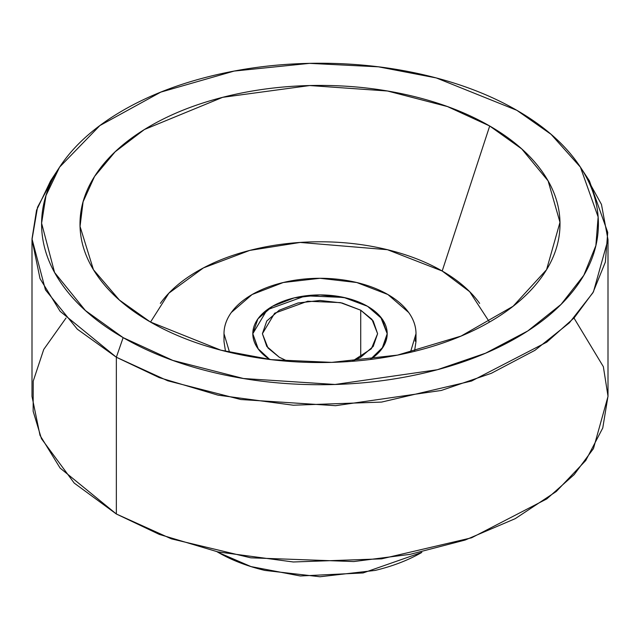 <?xml version="1.0" encoding="UTF-8"?>
<svg xmlns="http://www.w3.org/2000/svg" width="640" height="640" viewBox="0 0 640 640"><rect width="100%" height="100%" fill="white"/><g stroke="black" fill="none" stroke-linecap="round" stroke-linejoin="round"><path stroke-width="0.96" d="M479.648 303.376C470.88 291.152 458.392 280.36 442.192 271.008L489.704 126L521.704 148.888L548.104 180.888L559.984 222.304L546.56 269.696L513.08 306.28L461.072 336.072L397.544 355.104L331.752 362.376L271.416 359.672L220.72 350.128L150.296 321.952C172.8 334.952 198.752 344.96 228.152 351.992C257.56 359.024 288.176 362.536 320 362.536C351.824 362.536 382.44 359.024 411.848 351.992C441.248 344.96 467.2 334.952 489.704 321.952C512.208 308.96 529.552 293.976 541.728 277C553.912 260.024 560 242.352 560 223.976C560 205.6 553.912 187.928 541.728 170.952C529.552 153.976 512.208 138.992 489.704 126C467.2 113.008 441.248 102.992 411.848 95.96C382.44 88.928 351.824 85.416 320 85.416C288.176 85.416 257.56 88.928 228.152 95.96C198.752 102.992 172.8 113.008 150.296 126C127.792 138.992 110.448 153.976 98.272 170.952C86.088 187.928 80 205.6 80 223.976C80 242.352 86.088 260.024 98.272 277C110.448 293.976 127.792 308.96 150.296 321.952L119.392 300.04L93.44 269.696L80.04 226.424L83.096 201.784L94.568 176.432L115.128 151.808L144.432 129.504L222.64 97.328L309.768 85.544L387.496 91.008L447.44 106.56L489.704 126L442.192 271.008L387.44 249.704L300.168 242.448L249.744 250.408L203.432 267.904L168.888 293.16L150.52 322.088M224.872 326.272A96 55.424 180 0 1 289.32 281.2A96 55.424 180 0 1 387.88 294.52A96 55.424 180 0 1 415.128 341.16M269.792 359.496L258.296 349.08L252.8 333.712L267.088 309.8L305.624 295.816L343.824 297.44L367.52 306.28L380.64 316.992L387.2 333.712L383.16 346.96L370.264 359.464L382.088 348.56L370.264 359.464A67.2 38.8 180 0 0 386.592 338.928A67.2 38.8 180 0 0 367.52 306.28L382.088 318.864L387.2 333.712L382.088 348.56L387.2 333.712L382.088 318.864L367.52 306.28L345.72 297.872L367.52 306.28A67.2 38.8 180 0 0 298.52 296.952A67.2 38.8 180 0 0 253.408 328.504A67.2 38.8 180 0 0 269.736 359.464L257.912 348.56L252.8 333.712L257.912 318.864L272.48 306.28L294.28 297.872L320 294.92L345.72 297.872L320 294.92L294.28 297.872L272.48 306.28L257.912 318.864L252.8 333.712L257.912 348.56L269.736 359.464M218.176 551.96L218.176 552.408L251.008 566.592L300.328 575.976L363.104 572.944L421.824 552.408C408.32 560.2 392.752 566.208 375.104 570.424L320 576.752L264.896 570.424C247.248 566.208 231.68 560.2 218.176 552.408L218.176 551.96M573.992 318.04L603.352 366.68L608 396.168L602.76 427.992L585.752 460.504L556.256 491.512L515.208 518.672L465.216 540.016L410.064 554.36L353.8 561.552L250.832 557.832L171.36 538.84L116.352 514L159.272 534.392L217.912 551.904L293.32 561.984L381.6 558.848L471.56 537.808L546.768 498.92L574.184 474.6L593.456 448.592L608 396.424L608 239.656L593.456 291.824L574.184 317.832L546.768 342.152L471.56 381.04L381.6 402.08L293.32 405.216L217.912 395.136L159.272 377.624L116.352 357.232L116.352 514L116.352 357.232L167.728 380.784L240.816 399.52L335.584 405.688L441.312 390.456L491.328 373.304L534.952 350.32L569.36 322.848L592.912 292.76L605.376 262.032L607.728 232.392L589.4 180.864L581.08 168.16M584.696 174.128L601.456 204.4L608 239.656M516.856 110.32L551.072 134.328L580.416 167.152L598.136 216.96L595.864 245.608L583.816 275.312L561.048 304.4L527.784 330.952L485.616 353.176L437.264 369.752L335.064 384.472L243.456 378.512L172.808 360.408L123.144 337.632L116.352 357.232L123.144 337.632C97.04 322.56 76.92 305.176 62.792 285.488C48.664 265.792 41.6 245.288 41.6 223.976C41.6 202.664 48.664 182.16 62.792 162.464C76.92 142.776 97.04 125.392 123.144 110.32C149.248 95.248 179.352 83.64 213.464 75.48C247.568 67.32 283.08 63.248 320 63.248C356.92 63.248 392.432 67.32 426.536 75.48C460.648 83.64 490.752 95.248 516.856 110.32C542.96 125.392 563.08 142.776 577.208 162.464C591.336 182.16 598.4 202.664 598.4 223.976C598.4 245.288 591.336 265.792 577.208 285.488C563.08 305.176 542.96 322.56 516.856 337.632C490.752 352.704 460.648 364.32 426.536 372.472C392.432 380.632 356.92 384.712 320 384.712C283.08 384.712 247.568 380.632 213.464 372.472C179.352 364.32 149.248 352.704 123.144 337.632L85.424 310.544L54.584 272.496L41.6 223.216L46 195.504L59.584 167.152L99.872 125.576L160.8 92.12L234.16 71.072L309.544 63.36L378.44 66.824L436.288 77.936L516.856 110.32M58.92 168.16L50.6 180.864L36.552 210.2L32 238.864L45.432 289.84L77.336 329.2L116.352 357.232L60.12 311.312L40.024 278.624L32 239.656L37.536 207.216L55.304 174.128M32 239.656L32 396.424L40.024 435.392L60.12 468.08L116.352 514L74.208 483.08L41.456 438.688L33.152 411.296L33.224 381.136L43.736 349.44L66.008 318.04M216.952 551.688L218.176 552.408L216.952 551.688M489.48 322.088L469.656 291.68L442.192 271.008C425.984 261.656 407.296 254.448 386.128 249.384C364.96 244.32 342.912 241.784 320 241.784C297.088 241.784 275.04 244.32 253.872 249.384C232.704 254.448 214.016 261.656 197.808 271.008C181.608 280.36 169.12 291.152 160.352 303.376M410.432 352.328L416 333.712L416 341.552L414.512 351.344M225.488 351.344L224 341.552L224 333.712L229.568 352.328M416 333.712C416 326.368 413.568 319.296 408.696 312.504L387.88 294.52L356.736 282.512L320 278.288L283.264 282.512L252.12 294.52L231.304 312.504C226.432 319.296 224 326.368 224 333.712M287.8 361.288L279.272 357.232L268.024 348.048L262.4 333.712L274.648 313.216L307.68 301.232L340.416 302.616L360.728 310.2L360.728 357.232L360.728 310.2L371.976 319.384L377.6 333.712L371.352 348.784L352.2 361.288M352.224 361.288L360.728 357.232L373.216 346.44L377.6 333.712L373.216 320.992L360.728 310.2L342.04 302.992L320 300.456L297.96 302.992L279.272 310.2L266.784 320.992L262.4 333.712L266.784 346.44L279.272 357.232L287.776 361.288M93.44 269.696L94.096 270.784M546.56 269.696L545.904 270.784"/></g></svg>

